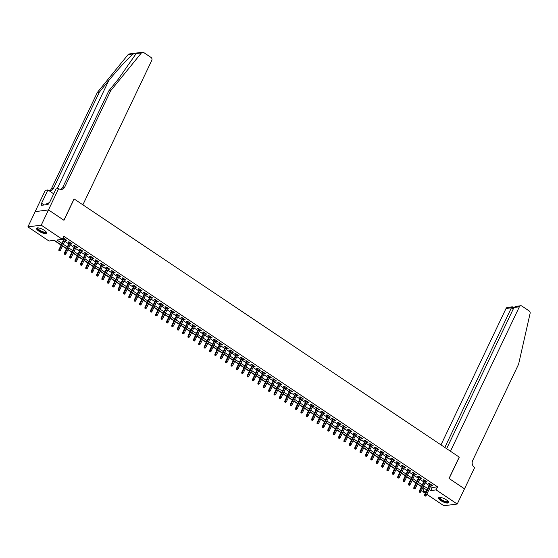 <?xml version="1.0" encoding="UTF-8"?>
<svg xmlns="http://www.w3.org/2000/svg" width="558" height="558" viewBox="0 0 558 558"><rect width="100%" height="100%" fill="white"/><g stroke="black" fill="none" stroke-linecap="round" stroke-linejoin="round"><path stroke-width="0.84" d="M44.368 230.349A5.538 1.702 25.5 0 1 46.558 233.091A5.538 1.702 25.5 0 1 38.746 231.068A5.538 1.702 25.5 0 1 36.563 228.327A5.538 1.702 25.5 0 1 44.368 230.349M446.372 499.849A5.538 1.702 25.5 0 1 448.562 502.598A5.538 1.702 25.5 0 1 440.75 500.575A5.538 1.702 25.5 0 1 438.567 497.827A5.538 1.702 25.5 0 1 446.372 499.849M48.476 209.913L63.884 220.236L74.061 198.906L82.884 204.821L151.783 60.362A2.127 1.827 82.7 0 0 151.044 57.446L143.706 52.529A2.127 1.827 82.7 0 0 141.474 52.87L110.686 90.724L64.749 187.028A4.966 4.269 -97.3 0 1 61.617 189.434A4.966 4.269 -97.3 0 1 58.946 188.771L58.653 188.576L48.476 209.913L35.168 211.642L48.504 209.927L63.968 220.291L74.144 198.962L459.206 457.107L449.03 478.443L464.493 488.808L457.225 504.041L443.889 505.757L426.765 494.276M425.335 493.321L422.776 491.605L426.375 491.145M422.845 487.622L424.233 488.557L422.776 491.605M54.042 240.386L61.087 245.108M62.517 246.064L66.465 248.708M67.895 249.67L71.843 252.314M73.272 253.276L77.22 255.92M78.65 256.882L82.598 259.526M84.028 260.488L87.976 263.132M89.406 264.087L93.353 266.738M94.783 267.694L98.731 270.344M100.161 271.3L104.109 273.95M105.539 274.906L109.487 277.556M110.916 278.512L114.864 281.162M116.294 282.118L120.242 284.768M121.672 285.724L125.627 288.367M127.05 289.33L131.004 291.974M132.434 292.936L136.382 295.58M137.812 296.542L141.76 299.186M143.19 300.148L147.138 302.792M148.567 303.747L152.515 306.398M153.945 307.353L157.893 310.004M159.323 310.959L163.271 313.61M164.701 314.566L168.649 317.216M170.078 318.172L174.026 320.822M175.456 321.778L179.404 324.421M180.834 325.384L184.782 328.027M186.212 328.99L190.159 331.633M191.589 332.596L195.537 335.239M196.967 336.202L200.915 338.846M202.345 339.801L206.293 342.452M207.722 343.407L211.67 346.058M213.1 347.013L217.048 349.664M218.478 350.619L222.426 353.27M223.856 354.225L227.804 356.876M229.233 357.831L233.181 360.475M234.611 361.438L238.559 364.081M239.989 365.044L243.937 367.687M245.367 368.65L249.314 371.293M250.744 372.256L254.692 374.899M256.122 375.855L260.07 378.505M261.5 379.461L265.455 382.111M266.877 383.067L270.832 385.718M272.262 386.673L276.21 389.324M277.64 390.279L281.588 392.93M283.018 393.885L286.965 396.536M288.395 397.491L292.343 400.135M293.773 401.097L297.721 403.741M299.151 404.703L303.099 407.347M304.529 408.31L308.476 410.953M309.906 411.916L313.854 414.559M315.284 415.515L319.232 418.165M320.662 419.121L324.61 421.771M326.039 422.727L329.987 425.377M331.417 426.333L335.365 428.983M336.795 429.939L340.743 432.59M342.173 433.545L346.12 436.189M347.55 437.151L351.498 439.795M352.928 440.757L356.876 443.401M358.306 444.363L362.254 447.007M363.683 447.969L367.631 450.613M369.061 451.568L373.009 454.219M374.439 455.175L378.387 457.825M379.817 458.781L383.765 461.431M385.194 462.387L389.142 465.037M390.572 465.993L394.52 468.643M395.95 469.599L399.898 472.242M401.328 473.205L405.282 475.848M406.705 476.811L410.66 479.455M412.083 480.417L416.038 483.061M417.468 484.023L421.416 486.667M61.192 244.878L54.412 240.338L49.006 241.028L27.9 226.876L41.236 225.167L62.343 239.319L56.937 240.01L61.924 243.351M35.168 211.642L27.9 226.876M65.356 240.121L66.834 240.393L63.605 238.224L62.817 238.329M70.733 243.727L72.212 243.999L68.983 241.83L68.083 241.949L69.304 242.765M76.111 247.327L77.59 247.599L74.36 245.436L73.461 245.555L74.681 246.371M81.489 250.933L82.968 251.205L79.738 249.042L78.838 249.161L80.059 249.977M86.867 254.539L88.345 254.811L85.116 252.648L84.216 252.767L85.437 253.583M92.244 258.145L93.723 258.417L90.494 256.255L89.594 256.373L90.814 257.189M97.622 261.751L99.101 262.023L95.871 259.861L94.972 259.972L96.192 260.795M103 265.357L104.479 265.629L101.249 263.467L100.349 263.578L101.57 264.401M108.378 268.963L109.856 269.235L106.627 267.073L105.727 267.184L106.948 268M113.755 272.569L115.234 272.841L112.005 270.679L111.105 270.79L112.325 271.606M119.133 276.175L120.612 276.447L117.382 274.285L116.483 274.397L117.703 275.213M124.511 279.781L125.989 280.053L122.76 277.884L121.86 278.003L123.081 278.819M129.888 283.38L131.367 283.652L128.138 281.49L127.238 281.609L128.459 282.425M135.266 286.986L136.745 287.258L133.522 285.096L132.616 285.215L133.836 286.031M140.644 290.592L142.123 290.864L138.9 288.702L137.993 288.821L139.214 289.637M146.022 294.199L147.5 294.471L144.278 292.308L143.371 292.427L144.592 293.243M151.399 297.805L152.878 298.077L149.656 295.914L148.749 296.033L149.969 296.849M156.777 301.411L158.256 301.683L155.033 299.52L154.127 299.632L155.347 300.455M162.155 305.017L163.633 305.289L160.411 303.127L159.511 303.238L160.725 304.061M167.533 308.623L169.011 308.895L165.789 306.733L164.889 306.844L166.103 307.66M172.91 312.229L174.389 312.501L171.167 310.339L170.267 310.45L171.48 311.266M178.288 315.835L179.767 316.107L176.544 313.938L175.644 314.056L176.858 314.872M183.666 319.441L185.144 319.706L181.922 317.544L181.022 317.662L182.236 318.478M189.043 323.04L190.529 323.312L187.3 321.15L186.4 321.269L187.614 322.085M194.421 326.646L195.907 326.918L192.677 324.756L191.778 324.875L192.998 325.691M199.806 330.252L201.285 330.524L198.055 328.362L197.155 328.481L198.376 329.297M205.184 333.858L206.662 334.13L203.433 331.968L202.533 332.087L203.754 332.903M210.561 337.464L212.04 337.736L208.811 335.574L207.911 335.686L209.131 336.509M215.939 341.071L217.418 341.343L214.188 339.18L213.289 339.292L214.509 340.115M221.317 344.677L222.795 344.949L219.566 342.786L218.666 342.898L219.887 343.714M226.694 348.283L228.173 348.555L224.944 346.392L224.044 346.504L225.265 347.32M232.072 351.889L233.551 352.161L230.321 349.992L229.422 350.11L230.642 350.926M237.45 355.495L238.929 355.767L235.699 353.598L234.799 353.716L236.02 354.532M242.828 359.094L244.306 359.366L241.077 357.204L240.177 357.322L241.398 358.138M248.205 362.7L249.684 362.972L246.455 360.81L245.555 360.928L246.776 361.744M253.583 366.306L255.062 366.578L251.832 364.416L250.933 364.534L252.153 365.35M258.961 369.912L260.44 370.184L257.21 368.022L256.31 368.14L257.531 368.957M264.339 373.518L265.817 373.79L262.588 371.628L261.688 371.74L262.909 372.563M269.716 377.124L271.195 377.396L267.966 375.234L267.066 375.346L268.286 376.169M275.094 380.73L276.573 381.002L273.35 378.84L272.444 378.952L273.664 379.768M280.472 384.336L281.95 384.608L278.728 382.446L277.821 382.558L279.042 383.374M285.849 387.943L287.328 388.215L284.106 386.052L283.199 386.164L284.42 386.98M291.227 391.549L292.706 391.821L289.483 389.651L288.577 389.77L289.797 390.586M296.605 395.148L298.084 395.42L294.861 393.257L293.954 393.376L295.175 394.192M301.983 398.754L303.461 399.026L300.239 396.864L299.339 396.982L300.553 397.798M307.36 402.36L308.839 402.632L305.617 400.47L304.717 400.588L305.93 401.404M312.738 405.966L314.217 406.238L310.994 404.076L310.095 404.194L311.308 405.01M318.116 409.572L319.594 409.844L316.372 407.682L315.472 407.8L316.686 408.616M323.494 413.178L324.972 413.45L321.75 411.288L320.85 411.399L322.064 412.223M328.871 416.784L330.357 417.056L327.127 414.894L326.228 415.006L327.441 415.829M334.249 420.39L335.735 420.662L332.505 418.5L331.605 418.612L332.826 419.428M339.634 423.996L341.112 424.268L337.883 422.106L336.983 422.218L338.204 423.034M345.011 427.602L346.49 427.874L343.261 425.705L342.361 425.824L343.582 426.64M350.389 431.208L351.868 431.474L348.638 429.311L347.739 429.43L348.959 430.246M355.767 434.808L357.246 435.08L354.016 432.917L353.116 433.036L354.337 433.852M361.145 438.414L362.623 438.686L359.394 436.523L358.494 436.642L359.715 437.458M366.522 442.02L368.001 442.292L364.772 440.129L363.872 440.248L365.092 441.064M371.9 445.626L373.379 445.898L370.149 443.736L369.25 443.854L370.47 444.67M377.278 449.232L378.756 449.504L375.527 447.342L374.627 447.453L375.848 448.276M382.655 452.838L384.134 453.11L380.905 450.948L380.005 451.059L381.226 451.882M388.033 456.444L389.512 456.716L386.282 454.554L385.383 454.665L386.603 455.481M393.411 460.05L394.89 460.322L391.66 458.16L390.76 458.271L391.981 459.088M398.789 463.656L400.267 463.928L397.038 461.759L396.138 461.878L397.359 462.694M404.166 467.262L405.645 467.534L402.416 465.365L401.516 465.484L402.736 466.3M409.544 470.861L411.023 471.133L407.793 468.971L406.894 469.09L408.114 469.906M414.922 474.467L416.401 474.739L413.171 472.577L412.271 472.696L413.492 473.512M420.3 478.073L421.778 478.345L418.556 476.183L417.649 476.302L418.87 477.118M425.677 481.68L427.156 481.952L423.934 479.789L423.027 479.908L424.247 480.724M424.233 488.557L424.603 488.508M430.511 486.43L432.164 487.539L437.57 486.848L63.8 236.271L62.343 239.319M61.973 239.368L63.375 240.303M64.805 241.265L68.753 243.909M70.182 244.871L74.13 247.515M75.56 248.477L79.508 251.121M80.938 252.083L84.886 254.727M86.316 255.683L90.263 258.333M91.693 259.289L95.648 261.939M97.071 262.895L101.026 265.545M102.456 266.501L106.404 269.151M107.834 270.107L111.781 272.757M113.211 273.713L117.159 276.356M118.589 277.319L122.537 279.963M123.967 280.925L127.915 283.569M129.344 284.531L133.292 287.175M134.722 288.137L138.67 290.781M140.1 291.736L144.048 294.387M145.478 295.342L149.425 297.993M150.855 298.949L154.803 301.599M156.233 302.555L160.181 305.205M161.611 306.161L165.559 308.811M166.988 309.767L170.936 312.417M172.366 313.373L176.314 316.016M177.744 316.979L181.692 319.622M183.122 320.585L187.07 323.228M188.499 324.191L192.447 326.835M193.877 327.797L197.825 330.441M199.255 331.396L203.203 334.047M204.633 335.002L208.58 337.653M210.01 338.608L213.958 341.259M215.388 342.214L219.336 344.865M220.766 345.821L224.714 348.471M226.143 349.427L230.091 352.07M231.521 353.033L235.476 355.676M236.899 356.639L240.854 359.282M242.277 360.245L246.231 362.888M247.661 363.851L251.609 366.494M253.039 367.45L256.987 370.1M258.417 371.056L262.365 373.707M263.794 374.662L267.742 377.313M269.172 378.268L273.12 380.919M274.55 381.874L278.498 384.525M279.928 385.48L283.876 388.124M285.305 389.086L289.253 391.73M290.683 392.692L294.631 395.336M296.061 396.299L300.009 398.942M301.439 399.905L305.386 402.548M306.816 403.504L310.764 406.154M312.194 407.11L316.142 409.76M317.572 410.716L321.52 413.366M322.949 414.322L326.897 416.972M328.327 417.928L332.275 420.579M333.705 421.534L337.653 424.185M339.083 425.14L343.031 427.784M344.46 428.746L348.408 431.39M349.838 432.352L353.786 434.996M355.216 435.958L359.164 438.602M360.594 439.565L364.541 442.208M365.971 443.164L369.919 445.814M371.349 446.77L375.297 449.42M376.727 450.376L380.682 453.026M382.104 453.982L386.059 456.632M387.489 457.588L391.437 460.238M392.867 461.194L396.815 463.838M398.245 464.8L402.192 467.444M403.622 468.406L407.57 471.05M409 472.012L412.948 474.656M414.378 475.618L418.326 478.262M419.755 479.217L423.703 481.868M425.133 482.823L429.081 485.474M431.055 485.286L432.534 485.558L429.311 483.395L428.405 483.507L429.625 484.33M62.782 238.399L63.926 239.159M48.504 209.927L41.236 225.167M437.57 486.848L436.112 489.889L457.225 504.041M429.053 489.478L430.706 490.587L436.112 489.889M63.354 244.313L67.302 246.957M68.732 247.919L72.68 250.563M74.109 251.525L78.057 254.169M79.487 255.132L83.435 257.775M84.865 258.731L88.813 261.381M90.243 262.337L94.19 264.987M95.62 265.943L99.568 268.593M100.998 269.549L104.946 272.199M106.376 273.155L110.324 275.805M111.753 276.761L115.701 279.405M117.131 280.367L121.079 283.011M122.509 283.973L126.457 286.617M127.887 287.579L131.834 290.223M133.264 291.185L137.212 293.829M138.642 294.784L142.59 297.435M144.02 298.391L147.968 301.041M149.398 301.997L153.352 304.647M154.775 305.603L158.73 308.253M160.16 309.209L164.108 311.859M165.538 312.815L169.486 315.458M170.915 316.421L174.863 319.064M176.293 320.027L180.241 322.67M181.671 323.633L185.619 326.277M187.049 327.239L190.996 329.883M192.426 330.838L196.374 333.489M197.804 334.444L201.752 337.095M203.182 338.05L207.13 340.701M208.559 341.656L212.507 344.307M213.937 345.262L217.885 347.913M219.315 348.869L223.263 351.512M224.693 352.475L228.641 355.118M230.07 356.081L234.018 358.724M235.448 359.687L239.396 362.33M240.826 363.293L244.774 365.936M246.204 366.899L250.151 369.542M251.581 370.498L255.529 373.149M256.959 374.104L260.907 376.755M262.337 377.71L266.285 380.361M267.714 381.316L271.662 383.967M273.092 384.922L277.04 387.573M278.47 388.528L282.418 391.172M283.848 392.135L287.795 394.778M289.225 395.741L293.18 398.384M294.603 399.347L298.558 401.99M299.988 402.953L303.936 405.596M305.365 406.552L309.313 409.202M310.743 410.158L314.691 412.808M316.121 413.764L320.069 416.414M321.499 417.37L325.447 420.021M326.876 420.976L330.824 423.627M332.254 424.582L336.202 427.226M337.632 428.188L341.58 430.832M343.01 431.794L346.957 434.438M348.387 435.4L352.335 438.044M353.765 439.007L357.713 441.65M359.143 442.606L363.091 445.256M364.52 446.212L368.468 448.862M369.898 449.818L373.846 452.468M375.276 453.424L379.224 456.074M380.654 457.03L384.601 459.68M386.031 460.636L389.979 463.28M391.409 464.242L395.357 466.886M396.787 467.848L400.735 470.492M402.165 471.454L406.112 474.098M407.542 475.06L411.49 477.704M412.92 478.666L416.868 481.31M418.298 482.265L422.246 484.916M423.675 485.872L427.623 488.522M426.898 490.05L422.95 487.399M421.52 486.443L417.572 483.793M416.142 482.837L412.195 480.187M410.765 479.231L406.817 476.588M405.387 475.625L401.439 472.982M400.009 472.019L396.061 469.376M394.632 468.413L390.684 465.77M389.254 464.807L385.306 462.163M383.876 461.208L379.928 458.557M378.498 457.602L374.551 454.951M373.121 453.996L369.173 451.345M367.743 450.39L363.795 447.739M362.365 446.784L358.41 444.133M356.987 443.178L353.033 440.534M351.603 439.571L347.655 436.928M346.225 435.965L342.277 433.322M340.847 432.359L336.899 429.716M335.47 428.753L331.522 426.11M330.092 425.154L326.144 422.504M324.714 421.548L320.766 418.898M319.336 417.942L315.389 415.291M313.959 414.336L310.011 411.685M308.581 410.73L304.633 408.079M303.203 407.124L299.255 404.473M297.826 403.518L293.878 400.874M292.448 399.912L288.5 397.268M287.07 396.306L283.122 393.662M281.692 392.699L277.745 390.056M276.315 389.093L272.367 386.45M270.937 385.494L266.989 382.844M265.559 381.888L261.611 379.238M260.181 378.282L256.234 375.632M254.804 374.676L250.856 372.026M249.426 371.07L245.478 368.42M244.048 367.464L240.1 364.82M238.671 363.858L234.723 361.214M233.293 360.252L229.345 357.608M227.915 356.646L223.967 354.002M222.537 353.04L218.59 350.396M217.16 349.441L213.205 346.79M211.782 345.834L207.827 343.184M206.397 342.228L202.449 339.578M201.019 338.622L197.072 335.972M195.642 335.016L191.694 332.366M190.264 331.41L186.316 328.767M184.886 327.804L180.938 325.161M179.509 324.198L175.561 321.554M174.131 320.592L170.183 317.948M168.753 316.986L164.805 314.342M163.375 313.387L159.428 310.736M157.998 309.781L154.05 307.13M152.62 306.175L148.672 303.524M147.242 302.569L143.294 299.918M141.865 298.962L137.917 296.312M136.487 295.356L132.539 292.706M131.109 291.75L127.161 289.107M125.731 288.144L121.784 285.501M120.354 284.538L116.406 281.895M114.976 280.932L111.028 278.289M109.598 277.326L105.65 274.682M104.22 273.727L100.273 271.076M98.843 270.121L94.895 267.47M93.465 266.515L89.517 263.864M88.087 262.909L84.139 260.258M82.71 259.303L78.762 256.652M77.332 255.697L73.377 253.053M71.954 252.09L67.999 249.447M66.569 248.484L62.622 245.841M432.164 487.539L430.706 490.587M431.892 485.125L431.634 485.676M426.514 481.526L426.256 482.07M421.137 477.92L420.878 478.464M415.759 474.314L415.501 474.858M410.381 470.708L410.123 471.252M405.003 467.102L404.745 467.646M399.626 463.496L399.368 464.04M394.248 459.89L393.99 460.434M388.87 456.284L388.612 456.828M383.492 452.678L383.234 453.229M378.115 449.071L377.857 449.622M372.737 445.472L372.479 446.016M367.359 441.866L367.101 442.41M361.982 438.26L361.724 438.804M356.604 434.654L356.346 435.198M351.226 431.048L350.961 431.592M345.848 427.442L345.583 427.986M340.471 423.836L340.206 424.38M335.093 420.23L334.828 420.774M329.715 416.624L329.45 417.168M324.337 413.018L324.072 413.569M318.96 409.412L318.695 409.963M313.582 405.812L313.317 406.357M308.197 402.206L307.939 402.75M302.82 398.6L302.562 399.144M297.442 394.994L297.184 395.538M292.064 391.388L291.806 391.932M286.686 387.782L286.428 388.326M281.309 384.176L281.051 384.72M275.931 380.57L275.673 381.114M270.553 376.964L270.295 377.515M265.176 373.358L264.917 373.909M259.798 369.759L259.54 370.303M254.42 366.153L254.162 366.697M249.042 362.547L248.784 363.091M243.665 358.94L243.407 359.485M238.287 355.334L238.029 355.878M232.909 351.728L232.651 352.272M227.531 348.122L227.273 348.666M222.154 344.516L221.896 345.06M216.776 340.91L216.518 341.461M211.398 337.304L211.133 337.855M206.021 333.705L205.756 334.249M200.643 330.099L200.378 330.643M195.265 326.493L195 327.037M189.887 322.887L189.622 323.431M184.51 319.281L184.245 319.825M179.132 315.675L178.867 316.219M173.754 312.068L173.489 312.613M168.37 308.462L168.111 309.006M162.992 304.856L162.734 305.4M157.614 301.25L157.356 301.801M152.236 297.644L151.978 298.195M146.859 294.045L146.601 294.589M141.481 290.439L141.223 290.983M136.103 286.833L135.845 287.377M130.725 283.227L130.467 283.771M125.348 279.621L125.09 280.165M119.97 276.015L119.712 276.559M114.592 272.409L114.334 272.953M109.215 268.803L108.956 269.347M103.837 265.196L103.579 265.748M98.459 261.59L98.201 262.141M93.081 257.991L92.823 258.535M87.704 254.385L87.446 254.929M82.326 250.779L82.068 251.323M76.948 247.173L76.69 247.717M71.57 243.567L71.312 244.111M66.193 239.961L65.928 240.505M429.883 483.779L424.603 494.855L425.252 494.772L430.351 484.093M424.945 495.727L425.482 496.09L424.945 495.727L425.252 494.772L426.221 495.42L431.313 484.742M424.603 494.855L424.582 495.776M425.482 496.09L426.221 495.42M448.13 501.342A4.792 1.472 25.5 0 1 443.505 501.21A4.792 1.472 25.5 0 1 439.809 497.38M440.032 497.387A4.436 1.367 -154.5 0 0 439.941 497.513A4.436 1.367 -154.5 0 0 443.673 500.798A4.436 1.367 -154.5 0 0 447.948 501.328A4.436 1.367 -154.5 0 0 447.983 501.182M438.776 497.596A5.503 1.688 -154.5 0 0 443.464 501.433A5.503 1.688 -154.5 0 0 448.611 502.284M46.126 231.842A4.792 1.472 25.5 0 1 41.501 231.709A4.792 1.472 25.5 0 1 37.805 227.873M38.021 227.88A4.436 1.367 -154.5 0 0 37.937 228.006A4.436 1.367 -154.5 0 0 41.669 231.291A4.436 1.367 -154.5 0 0 45.944 231.828A4.436 1.367 -154.5 0 0 45.979 231.675M36.772 228.089A5.503 1.688 -154.5 0 0 41.459 231.933A5.503 1.688 -154.5 0 0 46.607 232.777M48.469 203.649L46.977 203.286L46.307 204.695M464.479 488.829L449.113 478.492L459.29 457.162L450.466 451.248L519.372 306.788L513.981 307.479L446.637 448.681M513.981 307.479L515.759 306.391L520.712 305.756A2.127 1.827 82.7 0 1 521.856 306.042L529.2 310.959A2.127 1.827 82.7 0 1 530.1 313.401L518.605 364.193L472.668 460.503A4.966 4.269 82.7 0 0 474.398 467.29L474.698 467.492L464.521 488.822M444.817 447.46L511.421 307.807L506.036 308.497A2.127 1.827 -97.3 0 1 507.375 307.472L512.335 306.83L513.855 307.744M440.98 444.886L506.036 308.497M520.712 305.756A2.127 1.827 82.7 0 0 519.372 306.788M512.83 307.2L511.421 307.807L513.241 309.027M110.686 90.724L108.712 90.975L118.15 79.369L136.201 53.547C136.159 52.933 135.231 53.059 133.411 53.903C129.33 56.895 117.689 69.492 108.761 80.575L99.324 92.182L53.387 188.492A4.966 4.269 -97.3 0 1 50.255 190.892A4.966 4.269 -97.3 0 1 49.341 190.899M99.324 92.182L97.35 92.44L51.413 188.744A4.966 4.269 -97.3 0 1 49.292 190.864M60.613 189.427A4.966 4.269 -97.3 0 0 62.775 187.286L108.712 90.975M133.411 53.903L128.138 54.579L97.35 92.44M58.653 188.576L56.037 188.911L49.529 202.568L48.951 202.638L48.079 204.465L41.125 205.358L41.996 203.531L41.418 203.607L47.932 189.95L45.317 190.292L35.14 211.621M53.701 193.821L47.932 189.95M128.138 54.579A2.127 1.827 -97.3 0 1 129.226 53.959L142.562 52.243M44.145 204.974L41.996 203.531M424.505 480.18L419.225 491.249L419.874 491.166L424.973 480.487M419.567 492.121L420.104 492.484L419.567 492.121L419.874 491.166L420.844 491.814L425.935 481.135M419.225 491.249L419.204 492.17M420.104 492.484L420.844 491.814M419.128 476.574L413.848 487.643L414.496 487.566L419.595 476.881M414.189 488.515L414.727 488.878L414.189 488.515L414.496 487.566L415.466 488.215L420.558 477.529M413.848 487.643L413.827 488.564M414.727 488.878L415.466 488.215M413.75 472.968L408.47 484.044L409.119 483.96L414.217 473.275M408.812 484.916L409.349 485.272L408.812 484.916L409.119 483.96L410.088 484.609L415.18 473.923M408.47 484.044L408.449 484.958M409.349 485.272L410.088 484.609M408.372 469.362L403.092 480.438L403.741 480.354L408.84 469.669M403.434 481.31L403.971 481.666L403.434 481.31L403.741 480.354L404.71 481.003L409.802 470.317M403.092 480.438L403.071 481.352M403.971 481.666L404.71 481.003M402.995 465.756L397.715 476.832L398.363 476.748L403.455 466.063M398.056 477.704L398.593 478.06L398.056 477.704L398.363 476.748L399.333 477.397L404.424 466.711M397.715 476.832L397.694 477.746M398.593 478.06L399.333 477.397M397.617 462.15L392.337 473.226L392.985 473.142L398.077 462.456M392.679 474.098L393.216 474.46L392.679 474.098L392.985 473.142L393.955 473.791L399.047 463.105M392.337 473.226L392.316 474.14M393.216 474.46L393.955 473.791M392.239 458.543L386.959 469.62L387.608 469.536L392.699 458.857M387.301 470.492L387.838 470.854L387.301 470.492L387.608 469.536L388.577 470.185L393.669 459.506M386.959 469.62L386.938 470.54M387.838 470.854L388.577 470.185M386.861 454.937L381.581 466.014L382.23 465.93L387.322 455.251M381.923 466.886L382.46 467.248L381.923 466.886L382.23 465.93L383.2 466.579L388.291 455.9M381.581 466.014L381.56 466.934M382.46 467.248L383.2 466.579M381.484 451.331L376.204 462.408L376.852 462.324L381.944 451.645M376.545 463.28L377.082 463.642L376.545 463.28L376.852 462.324L377.822 462.973L382.914 452.294M376.204 462.408L376.183 463.328M377.082 463.642L377.822 462.973M376.106 447.725L370.826 458.802L371.475 458.718L376.566 448.039M371.168 459.673L371.705 460.036L371.168 459.673L371.475 458.718L372.444 459.367L377.536 448.688M370.826 458.802L370.805 459.722M371.705 460.036L372.444 459.367M370.728 444.126L365.448 455.195L366.097 455.112L371.189 444.433M365.79 456.067L366.327 456.43L365.79 456.067L366.097 455.112L367.066 455.76L372.158 445.082M365.448 455.195L365.427 456.116M366.327 456.43L367.066 455.76M365.35 440.52L360.07 451.589L360.719 451.506L365.811 440.827M360.412 452.461L360.949 452.824L360.412 452.461L360.719 451.506L361.682 452.161L366.78 441.476M360.07 451.589L360.05 452.51M360.949 452.824L361.682 452.161M359.973 436.914L354.693 447.99L355.341 447.907L360.433 437.221M355.034 448.862L355.572 449.218L355.034 448.862L355.341 447.907L356.304 448.555L361.403 437.87M354.693 447.99L354.672 448.904M355.572 449.218L356.304 448.555M354.595 433.308L349.315 444.384L349.964 444.301L355.055 433.615M349.657 445.256L350.194 445.612L349.657 445.256L349.964 444.301L350.926 444.949L356.025 434.264M349.315 444.384L349.294 445.298M350.194 445.612L350.926 444.949M349.217 429.702L343.937 440.778L344.586 440.694L349.678 430.009M344.279 441.65L344.816 442.006L344.279 441.65L344.586 440.694L345.548 441.343L350.647 430.657M343.937 440.778L343.916 441.692M344.816 442.006L345.548 441.343M343.84 426.096L338.56 437.172L339.208 437.088L344.3 426.403M338.901 438.044L339.438 438.407L338.901 438.044L339.208 437.088L340.171 437.737L345.269 427.051M338.56 437.172L338.539 438.086M339.438 438.407L340.171 437.737M338.462 422.49L333.182 433.566L333.83 433.482L338.922 422.797M333.524 434.438L334.061 434.801L333.524 434.438L333.83 433.482L334.793 434.131L339.892 423.452M333.182 433.566L333.161 434.487M334.061 434.801L334.793 434.131M333.084 418.884L327.797 429.96L328.446 429.876L333.544 419.197M328.139 430.832L328.683 431.195L328.139 430.832L328.446 429.876L329.415 430.525L334.514 419.846M327.797 429.96L327.783 430.881M328.683 431.195L329.415 430.525M327.706 415.278L322.419 426.354L323.068 426.27L328.167 415.591M322.761 427.226L323.305 427.588L322.761 427.226L323.068 426.27L324.038 426.919L329.136 416.24M322.419 426.354L322.405 427.275M323.305 427.588L324.038 426.919M322.329 411.671L317.042 422.748L317.69 422.664L322.789 411.985M317.383 423.62L317.921 423.982L317.383 423.62L317.69 422.664L318.66 423.313L323.759 412.634M317.042 422.748L317.028 423.668M317.921 423.982L318.66 423.313M316.951 408.072L311.664 419.142L312.313 419.058L317.411 408.379M312.006 420.014L312.543 420.376L312.006 420.014L312.313 419.058L313.282 419.707L318.381 409.028M311.664 419.142L311.65 420.062M312.543 420.376L313.282 419.707M311.573 404.466L306.286 415.536L306.935 415.452L312.034 404.773M306.628 416.408L307.165 416.77L306.628 416.408L306.935 415.452L307.904 416.108L313.003 405.422M306.286 415.536L306.272 416.456M307.165 416.77L307.904 416.108M306.196 400.86L300.908 411.937L301.557 411.853L306.656 401.167M301.25 412.801L301.787 413.164L301.25 412.801L301.557 411.853L302.527 412.501L307.625 401.816M300.908 411.937L300.895 412.85M301.787 413.164L302.527 412.501M300.818 397.254L295.531 408.33L296.179 408.247L301.278 397.561M295.873 409.202L296.41 409.558L295.873 409.202L296.179 408.247L297.149 408.895L302.248 398.21M295.531 408.33L295.517 409.244M296.41 409.558L297.149 408.895M295.44 393.648L290.153 404.724L290.802 404.641L295.9 393.955M290.495 405.596L291.032 405.952L290.495 405.596L290.802 404.641L291.771 405.289L296.863 394.604M290.153 404.724L290.139 405.638M291.032 405.952L291.771 405.289M290.062 390.042L284.775 401.118L285.424 401.035L290.523 390.349M285.117 401.99L285.654 402.346L285.117 401.99L285.424 401.035L286.394 401.683L291.485 390.998M284.775 401.118L284.754 402.032M285.654 402.346L286.394 401.683M284.678 386.436L279.398 397.512L280.046 397.429L285.145 386.743M279.739 398.384L280.276 398.747L279.739 398.384L280.046 397.429L281.016 398.077L286.108 387.392M279.398 397.512L279.377 398.433M280.276 398.747L281.016 398.077M279.3 382.83L274.02 393.906L274.669 393.822L279.767 383.144M274.362 394.778L274.899 395.141L274.362 394.778L274.669 393.822L275.638 394.471L280.73 383.792M274.02 393.906L273.999 394.827M274.899 395.141L275.638 394.471M273.922 379.224L268.642 390.3L269.291 390.216L274.39 379.538M268.984 391.172L269.521 391.535L268.984 391.172L269.291 390.216L270.26 390.865L275.352 380.186M268.642 390.3L268.621 391.221M269.521 391.535L270.26 390.865M268.544 375.618L263.264 386.694L263.913 386.61L269.012 375.932M263.606 387.566L264.143 387.929L263.606 387.566L263.913 386.61L264.883 387.259L269.974 376.58M263.264 386.694L263.243 387.615M264.143 387.929L264.883 387.259M263.167 372.012L257.887 383.088L258.535 383.004L263.627 372.325M258.228 383.96L258.766 384.322L258.228 383.96L258.535 383.004L259.505 383.653L264.597 372.974M257.887 383.088L257.866 384.009M258.766 384.322L259.505 383.653M257.789 368.413L252.509 379.482L253.158 379.398L258.249 368.719M252.851 380.354L253.388 380.716L252.851 380.354L253.158 379.398L254.127 380.047L259.219 369.368M252.509 379.482L252.488 380.403M253.388 380.716L254.127 380.047M252.411 364.806L247.131 375.876L247.78 375.799L252.872 365.113M247.473 376.748L248.01 377.11L247.473 376.748L247.78 375.799L248.749 376.448L253.841 365.762M247.131 375.876L247.11 376.796M248.01 377.11L248.749 376.448M247.034 361.2L241.754 372.277L242.402 372.193L247.494 361.507M242.095 373.149L242.632 373.504L242.095 373.149L242.402 372.193L243.372 372.842L248.463 362.156M241.754 372.277L241.733 373.19M242.632 373.504L243.372 372.842M241.656 357.594L236.376 368.671L237.024 368.587L242.116 357.901M236.718 369.542L237.255 369.898L236.718 369.542L237.024 368.587L237.994 369.236L243.086 358.55M236.376 368.671L236.355 369.584M237.255 369.898L237.994 369.236M236.278 353.988L230.998 365.065L231.647 364.981L236.738 354.295M231.34 365.936L231.877 366.292L231.34 365.936L231.647 364.981L232.616 365.63L237.708 354.944M230.998 365.065L230.977 365.978M231.877 366.292L232.616 365.63M230.9 350.382L225.62 361.458L226.269 361.375L231.361 350.689M225.962 362.33L226.499 362.693L225.962 362.33L226.269 361.375L227.239 362.023L232.33 351.338M225.62 361.458L225.599 362.372M226.499 362.693L227.239 362.023M225.523 346.776L220.243 357.852L220.891 357.769L225.983 347.083M220.584 358.724L221.121 359.087L220.584 358.724L220.891 357.769L221.861 358.417L226.953 347.739M220.243 357.852L220.222 358.773M221.121 359.087L221.861 358.417M220.145 343.17L214.865 354.246L215.514 354.163L220.605 343.484M215.207 355.118L215.744 355.481L215.207 355.118L215.514 354.163L216.476 354.811L221.575 344.133M214.865 354.246L214.844 355.167M215.744 355.481L216.476 354.811M214.767 339.564L209.487 350.64L210.136 350.557L215.228 339.878M209.829 351.512L210.366 351.875L209.829 351.512L210.136 350.557L211.098 351.205L216.197 340.526M209.487 350.64L209.466 351.561M210.366 351.875L211.098 351.205M209.389 335.958L204.109 347.034L204.758 346.95L209.85 336.272M204.451 347.906L204.988 348.269L204.451 347.906L204.758 346.95L205.721 347.599L210.819 336.92M204.109 347.034L204.089 347.955M204.988 348.269L205.721 347.599M204.012 332.359L198.732 343.428L199.38 343.344L204.472 332.666M199.073 344.3L199.611 344.663L199.073 344.3L199.38 343.344L200.343 343.993L205.442 333.314M198.732 343.428L198.711 344.349M199.611 344.663L200.343 343.993M198.634 328.753L193.354 339.822L194.003 339.738L199.094 329.06M193.696 340.694L194.233 341.057L193.696 340.694L194.003 339.738L194.965 340.394L200.064 329.708M193.354 339.822L193.333 340.743M194.233 341.057L194.965 340.394M193.256 325.147L187.969 336.223L188.618 336.139L193.717 325.454M188.311 337.095L188.855 337.451L188.311 337.095L188.618 336.139L189.587 336.788L194.686 326.102M187.969 336.223L187.955 337.137M188.855 337.451L189.587 336.788M187.879 321.541L182.592 332.617L183.24 332.533L188.339 321.847M182.933 333.489L183.477 333.844L182.933 333.489L183.24 332.533L184.21 333.182L189.308 322.496M182.592 332.617L182.578 333.531M183.477 333.844L184.21 333.182M182.501 317.934L177.214 329.011L177.863 328.927L182.961 318.241M177.556 329.883L178.1 330.238L177.556 329.883L177.863 328.927L178.832 329.576L183.931 318.89M177.214 329.011L177.2 329.924M178.1 330.238L178.832 329.576M177.123 314.328L171.836 325.405L172.485 325.321L177.583 314.635M172.178 326.277L172.715 326.639L172.178 326.277L172.485 325.321L173.454 325.97L178.553 315.284M171.836 325.405L171.822 326.318M172.715 326.639L173.454 325.97M171.745 310.722L166.458 321.799L167.107 321.715L172.206 311.029M166.8 322.67L167.337 323.033L166.8 322.67L167.107 321.715L168.077 322.364L173.175 311.685M166.458 321.799L166.444 322.719M167.337 323.033L168.077 322.364M166.368 307.116L161.081 318.193L161.729 318.109L166.828 307.43M161.422 319.064L161.959 319.427L161.422 319.064L161.729 318.109L162.699 318.757L167.798 308.079M161.081 318.193L161.067 319.113M161.959 319.427L162.699 318.757M160.99 303.51L155.703 314.586L156.352 314.503L161.45 303.824M156.045 315.458L156.582 315.821L156.045 315.458L156.352 314.503L157.321 315.151L162.42 304.473M155.703 314.586L155.689 315.507M156.582 315.821L157.321 315.151M155.612 299.904L150.325 310.98L150.974 310.897L156.073 300.218M150.667 311.852L151.204 312.215L150.667 311.852L150.974 310.897L151.943 311.545L157.042 300.867M150.325 310.98L150.311 311.901M151.204 312.215L151.943 311.545M150.235 296.298L144.947 307.374L145.596 307.291L150.695 296.612M145.289 308.246L145.826 308.609L145.289 308.246L145.596 307.291L146.566 307.939L151.657 297.261M144.947 307.374L144.934 308.295M145.826 308.609L146.566 307.939M144.85 292.699L139.57 303.768L140.218 303.685L145.317 293.006M139.912 304.64L140.449 305.003L139.912 304.64L140.218 303.685L141.188 304.34L146.28 293.654M139.57 303.768L139.549 304.689M140.449 305.003L141.188 304.34M139.472 289.093L134.192 300.169L134.841 300.085L139.939 289.4M134.534 301.034L135.071 301.397L134.534 301.034L134.841 300.085L135.81 300.734L140.902 290.048M134.192 300.169L134.171 301.083M135.071 301.397L135.81 300.734M134.094 285.487L128.814 296.563L129.463 296.479L134.562 285.794M129.156 297.435L129.693 297.791L129.156 297.435L129.463 296.479L130.433 297.128L135.524 286.442M128.814 296.563L128.793 297.477M129.693 297.791L130.433 297.128M128.717 281.881L123.437 292.957L124.085 292.873L129.184 282.188M123.778 293.829L124.315 294.185L123.778 293.829L124.085 292.873L125.055 293.522L130.147 282.836M123.437 292.957L123.416 293.871M124.315 294.185L125.055 293.522M123.339 278.275L118.059 289.351L118.708 289.267L123.806 278.582M118.401 290.223L118.938 290.579L118.401 290.223L118.708 289.267L119.677 289.916L124.769 279.23M118.059 289.351L118.038 290.265M118.938 290.579L119.677 289.916M117.961 274.669L112.681 285.745L113.33 285.661L118.422 274.975M113.023 286.617L113.56 286.979L113.023 286.617L113.33 285.661L114.299 286.31L119.391 275.624M112.681 285.745L112.66 286.666M113.56 286.979L114.299 286.31M112.583 271.062L107.303 282.139L107.952 282.055L113.044 271.376M107.645 283.011L108.182 283.373L107.645 283.011L107.952 282.055L108.922 282.704L114.013 272.025M107.303 282.139L107.282 283.059M108.182 283.373L108.922 282.704M107.206 267.456L101.926 278.533L102.574 278.449L107.666 267.77M102.267 279.405L102.805 279.767L102.267 279.405L102.574 278.449L103.544 279.098L108.636 268.419M101.926 278.533L101.905 279.453M102.805 279.767L103.544 279.098M101.828 263.85L96.548 274.927L97.197 274.843L102.288 264.164M96.89 275.798L97.427 276.161L96.89 275.798L97.197 274.843L98.166 275.492L103.258 264.813M96.548 274.927L96.527 275.847M97.427 276.161L98.166 275.492M96.45 260.244L91.17 271.321L91.819 271.237L96.911 260.558M91.512 272.192L92.049 272.555L91.512 272.192L91.819 271.237L92.788 271.886L97.88 261.207M91.17 271.321L91.149 272.241M92.049 272.555L92.788 271.886M91.073 256.645L85.793 267.714L86.441 267.631L91.533 256.952M86.134 268.586L86.671 268.949L86.134 268.586L86.441 267.631L87.411 268.279L92.502 257.601M85.793 267.714L85.772 268.635M86.671 268.949L87.411 268.279M85.695 253.039L80.415 264.108L81.063 264.032L86.155 253.346M80.757 264.98L81.294 265.343L80.757 264.98L81.063 264.032L82.033 264.68L87.125 253.995M80.415 264.108L80.394 265.029M81.294 265.343L82.033 264.68M80.317 249.433L75.037 260.509L75.686 260.426L80.777 249.74M75.379 261.381L75.916 261.737L75.379 261.381L75.686 260.426L76.648 261.074L81.747 250.389M75.037 260.509L75.016 261.423M75.916 261.737L76.648 261.074M74.939 245.827L69.659 256.903L70.308 256.82L75.4 246.134M70.001 257.775L70.538 258.131L70.001 257.775L70.308 256.82L71.271 257.468L76.369 246.782M69.659 256.903L69.638 257.817M70.538 258.131L71.271 257.468M69.562 242.221L64.282 253.297L64.93 253.213L70.022 242.528M64.623 254.169L65.16 254.525L64.623 254.169L64.93 253.213L65.893 253.862L70.992 243.176M64.282 253.297L64.261 254.211M65.16 254.525L65.893 253.862M64.184 238.615L58.904 249.691L59.553 249.607L64.644 238.922M59.246 250.563L59.783 250.926L59.246 250.563L59.553 249.607L60.515 250.256L65.614 239.57M58.904 249.691L58.883 250.605M59.783 250.926L60.515 250.256M108.761 80.575L57.16 188.764M53.387 188.492L51.413 188.744M62.775 187.286L64.749 187.028M141.474 52.87L136.201 53.547"/></g></svg>
